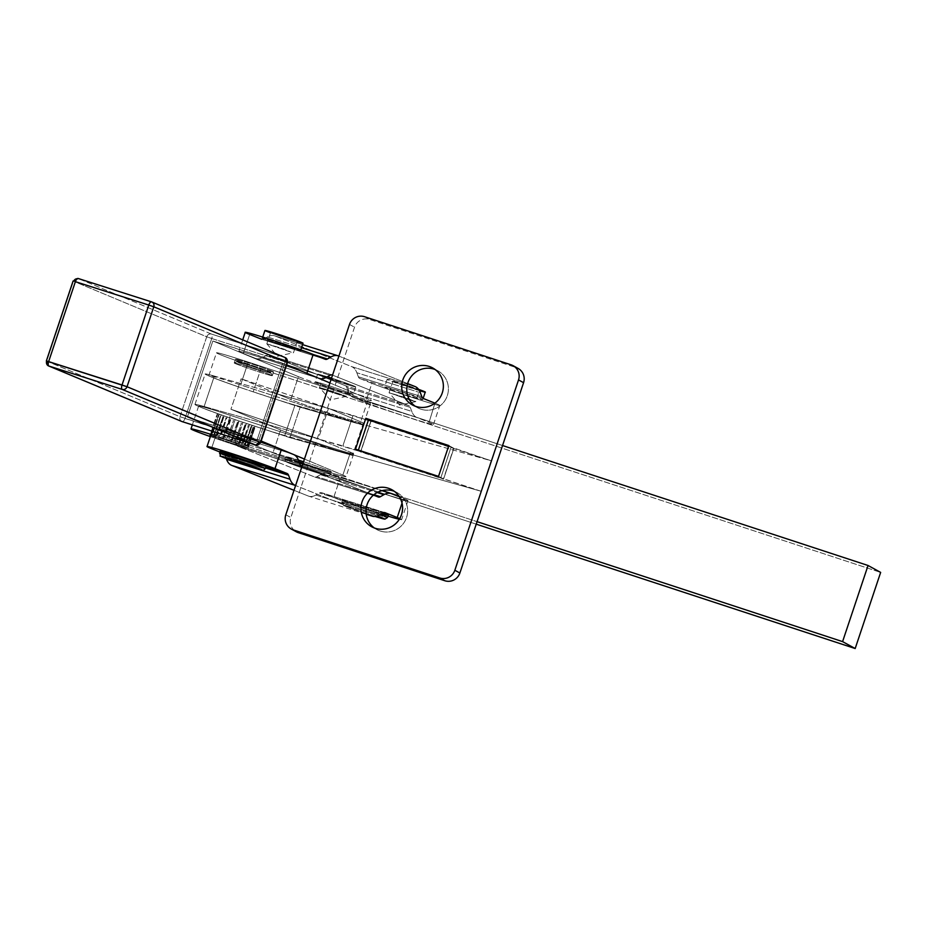 <?xml version="1.0" encoding="UTF-8"?>
<svg xmlns="http://www.w3.org/2000/svg" width="927" height="927" viewBox="0 0 927 927"><rect width="100%" height="100%" fill="white"/><g stroke="black" fill="none" stroke-linecap="round" stroke-linejoin="round"><path stroke-width="0.7" stroke-dasharray="4.63 3.48" d="M73.094 281.02L73.407 281.182A4.021 3.662 112.6 0 1 78.181 278.494A4.021 3.662 -67.4 0 0 73.407 281.182L46.663 361.124A4.021 3.662 -67.4 0 0 48.61 365.945M287.416 362.55L285.122 361.901A4.021 1.634 107.7 0 0 284.879 357.463A4.021 1.634 -72.3 0 1 285.122 361.901L287.416 362.55M255.725 445.064A4.021 1.634 107.7 0 0 258.378 441.843L285.122 361.901L211.738 338.517A4.021 1.634 107.7 0 0 211.495 334.079L78.181 278.494L211.495 334.079A4.021 1.634 -72.3 0 1 211.738 338.517L206.721 336.779A4.021 3.662 112.6 0 1 211.495 334.079A4.021 3.662 -67.4 0 0 206.721 336.779L211.738 338.517L184.994 418.459A4.021 1.634 -72.3 0 1 182.26 421.658M46.35 360.962L179.977 416.71L258.378 441.843A4.021 1.634 -72.3 0 1 255.643 445.041M181.924 421.53A4.021 3.662 112.6 0 1 179.977 416.71A4.021 3.662 -67.4 0 0 181.669 421.414M182.306 421.669A4.021 1.634 107.7 0 0 184.994 418.459L179.977 416.71L206.721 336.779L73.407 281.182L206.721 336.779L179.977 416.71L46.663 361.124L73.407 281.182M285.157 357.567A4.021 3.662 -67.4 0 0 284.879 357.463L211.495 334.079L284.879 357.463L151.449 301.843M258.378 441.843L184.994 418.459L211.738 338.517L285.122 361.901L258.378 441.843M187.37 417.115L257.266 439.386L282.735 363.257L212.851 340.985L187.37 417.115L272.967 452.805A40.162 1.298 -161.5 0 0 323.06 470.256A40.162 1.298 -161.5 0 0 342.863 475.076L350.499 452.237L318.309 438.807L328.494 408.355L360.696 421.785L368.332 398.946A40.162 1.298 18.5 0 1 348.54 394.126A40.162 1.298 18.5 0 1 298.436 376.675L212.851 340.985L286.64 364.879L282.735 363.257L257.266 439.386L261.159 441.009L187.37 417.115L212.851 340.985L298.436 376.675L290.8 399.514A40.162 1.298 -161.5 0 0 340.893 416.965A40.162 1.298 -161.5 0 0 360.696 421.785L329.317 408.703L370.985 421.322L368.459 419.943L370.985 421.322L360.603 451.716L319.131 439.155L350.499 452.237A40.162 1.298 18.5 0 1 330.707 447.417A40.162 1.298 18.5 0 1 280.614 429.966L267.509 424.496L204.137 406.513A52.213 1.68 -161.5 0 0 200.638 407.196A52.213 1.68 -161.5 0 0 236.953 420.267A40.162 1.298 18.5 0 1 200.638 407.196A40.162 1.298 -161.5 0 0 236.953 420.267A40.162 1.298 -161.5 0 0 243.013 422.272L266.049 429.838A52.213 1.68 -161.5 0 0 284.774 435.528L352.503 455.435L289.966 437.683L266.049 429.838L289.966 437.683L352.503 455.435L362.7 424.983L294.96 405.076A52.213 1.68 18.5 0 1 276.246 399.386L300.163 407.231L362.7 424.983L300.163 407.231L289.966 437.683L300.163 407.231L253.21 391.82L260.846 368.981L880.65 572.399L260.846 368.981L253.21 391.82A40.162 1.298 18.5 0 1 247.138 389.815A52.213 1.68 18.5 0 1 210.823 376.744A40.162 1.298 -161.5 0 0 247.138 389.815A40.162 1.298 18.5 0 1 210.823 376.744A40.162 1.298 18.5 0 1 208.818 375.62A40.162 1.298 18.5 0 1 240.614 384.914L248.251 362.075A40.162 1.298 -161.5 0 0 216.466 352.781A40.162 1.298 -161.5 0 0 260.846 368.981A40.162 1.298 18.5 0 1 216.988 353.199A40.162 1.298 18.5 0 1 248.251 362.075L240.614 384.914L362.7 424.983L352.503 455.435L230.417 415.366A40.162 1.298 -161.5 0 0 198.633 406.084A40.162 1.298 -161.5 0 0 200.638 407.196A40.162 1.298 18.5 0 1 230.417 415.366L222.781 438.204L230.417 415.366L337.046 450.36L480.997 491.229L358.274 450.395L360.788 451.773L370.985 421.322L360.788 451.773L358.378 450.082L440.916 477.521L451.101 447.069L491.183 460.777L347.231 419.908L240.614 384.914A40.162 1.298 -161.5 0 0 210.823 376.744A52.213 1.68 18.5 0 1 214.334 376.061L277.694 394.045L290.8 399.514L277.694 394.045L329.317 408.703L241.113 378.795L277.694 394.045L241.113 378.795L328.494 408.355L318.309 438.807L319.131 439.155L267.509 424.496L230.927 409.247L318.309 438.807L230.927 409.247L241.113 378.795L230.927 409.247L280.614 429.966L272.967 452.805L187.37 417.115M78.181 278.494L151.565 301.878L284.879 357.463M317.706 377.834L306.825 373.477A38.158 1.228 -161.5 0 0 257.729 356.559A38.158 1.228 -161.5 0 0 243.303 353.488L255.388 358.332L318.714 378.251L255.388 358.332A28.111 13.72 107.5 0 0 255.864 358.494A28.111 13.72 107.5 0 0 262.967 357.312L326.489 377.301L262.967 357.312L266.489 355.296A8.03 3.917 -72.5 0 1 268.517 354.948A8.03 3.917 -72.5 0 1 268.645 355.006L345.273 385.644L408.795 405.632L332.538 375.134L408.795 405.632A8.03 3.917 -72.5 0 1 410.279 407.382L411.785 411.414A28.111 13.72 107.5 0 0 416.976 417.532L429.05 422.376A38.158 1.228 18.5 0 1 433.477 424.485A38.158 1.228 18.5 0 1 406.049 416.559A38.158 1.228 18.5 0 1 365.528 402.388L371.901 383.349L359.815 378.517L423.338 398.506L359.815 378.517A8.03 3.917 -72.5 0 1 358.332 376.768L421.855 396.756L358.332 376.768A8.03 3.917 107.5 0 0 359.815 378.517L371.901 383.349A38.158 1.228 -161.5 0 0 412.411 397.532A38.158 1.228 -161.5 0 0 439.838 405.447A38.158 1.228 -161.5 0 0 435.423 403.338A38.158 1.228 18.5 0 1 420.997 400.279A38.158 1.228 18.5 0 1 371.901 383.349L365.528 402.388L353.442 397.556L416.976 417.532A28.111 13.72 -72.5 0 1 411.785 411.414L348.251 391.426A28.111 13.72 107.5 0 0 353.442 397.556A28.111 13.72 -72.5 0 1 348.251 391.426L346.756 387.393L410.279 407.382A8.03 3.917 107.5 0 0 408.795 405.632L345.273 385.644A8.03 3.917 -72.5 0 1 346.756 387.393A8.03 3.917 107.5 0 0 345.273 385.644L268.645 355.006L331.901 374.902L268.645 355.006A8.03 3.917 107.5 0 0 266.489 355.296L330.012 375.284L266.489 355.296L262.967 357.312A28.111 13.72 -72.5 0 1 255.388 358.332L243.303 353.488A38.158 1.228 18.5 0 1 238.876 351.379A38.158 1.228 18.5 0 1 266.304 359.305A38.158 1.228 18.5 0 1 306.825 373.477L317.706 377.834M329.919 382.932L368.332 398.946L329.919 382.932M341.715 391.287A20.081 0.649 -161.5 0 0 345.493 391.368A20.081 0.649 -161.5 0 0 315.226 381.727A20.081 0.649 -161.5 0 0 341.715 391.287A20.081 0.649 18.5 0 1 315.365 381.959A20.081 0.649 18.5 0 1 315.099 381.75A20.081 0.649 18.5 0 1 334.346 387.509A20.081 0.649 18.5 0 1 353.187 394.496A20.081 0.649 18.5 0 1 341.715 391.287M292.237 453.963L229.908 434.462L217.822 429.63A38.158 1.228 18.5 0 1 221.75 429.491A38.158 1.228 18.5 0 1 260.788 442.133A38.158 1.228 -161.5 0 0 213.407 427.509A38.158 1.228 -161.5 0 0 217.822 429.63L211.46 448.656L217.822 429.63L229.908 434.462A28.111 13.72 -72.5 0 1 235.099 440.58L236.594 444.612A8.03 3.917 107.5 0 0 238.077 446.362L314.705 477.011A8.03 3.917 107.5 0 0 316.872 476.721L320.394 474.694A28.111 13.72 -72.5 0 1 327.973 473.685L340.058 478.517A38.158 1.228 -161.5 0 0 380.568 492.689A38.158 1.228 -161.5 0 0 407.996 500.615A38.158 1.228 -161.5 0 0 403.581 498.506L402.04 503.094L403.581 498.506L399.421 496.837L403.581 498.506A38.158 1.228 18.5 0 1 389.155 495.435A38.158 1.228 18.5 0 1 340.058 478.517L333.685 497.544A38.158 1.228 -161.5 0 0 387.996 516.096A38.158 1.228 18.5 0 1 333.685 497.544L340.058 478.517L327.973 473.685A28.111 13.72 107.5 0 0 327.498 473.512A28.111 13.72 107.5 0 0 320.394 474.694L377.15 492.55L320.394 474.694L316.872 476.721A8.03 3.917 -72.5 0 1 314.844 477.057A8.03 3.917 -72.5 0 1 314.705 477.011L378.228 496.999L314.705 477.011L238.077 446.362A8.03 3.917 -72.5 0 1 236.594 444.612L300.128 464.601L236.594 444.612L235.099 440.58A28.111 13.72 107.5 0 0 229.908 434.462L292.237 453.963M304.45 459.062L342.863 475.076L304.45 459.062M299.085 461.797A24.102 0.776 18.5 0 1 286.13 456.86A24.102 0.776 18.5 0 1 298.448 460.105A24.102 0.776 -161.5 0 0 285.817 456.605A24.102 0.776 -161.5 0 0 286.13 456.86A24.102 0.776 -161.5 0 0 310.441 465.667A24.102 0.776 -161.5 0 0 331.518 471.901A24.102 0.776 -161.5 0 0 303.558 461.75A24.102 0.776 18.5 0 1 331.518 471.901A24.102 0.776 18.5 0 1 303.071 463.176M317.915 374.346A20.081 0.649 -161.5 0 0 338.17 381.681A20.081 0.649 -161.5 0 0 355.736 386.883A20.081 0.649 -161.5 0 0 331.53 378.123A20.081 0.649 18.5 0 1 355.192 386.536A20.081 0.649 18.5 0 1 340.522 382.457A20.081 0.649 18.5 0 1 317.915 374.346A20.081 0.649 18.5 0 1 327.358 376.802A20.081 0.649 -161.5 0 0 317.648 374.137A20.081 0.649 -161.5 0 0 317.915 374.346M286.86 462.167A21.692 0.695 18.5 0 1 301.217 466.142A21.692 0.695 -161.5 0 0 286.86 462.167A21.692 0.695 -161.5 0 0 311.124 470.881A21.692 0.695 -161.5 0 0 327.196 475.366A21.692 0.695 -161.5 0 0 301.993 466.385A21.692 0.695 18.5 0 1 327.196 475.366A21.692 0.695 18.5 0 1 311.124 470.881A21.692 0.695 18.5 0 1 286.86 462.167M285.365 459.143A24.102 0.776 -161.5 0 0 309.676 467.95A24.102 0.776 -161.5 0 0 330.754 474.184A24.102 0.776 -161.5 0 0 302.793 464.033A24.102 0.776 18.5 0 1 330.754 474.184A24.102 0.776 18.5 0 1 309.676 467.95A24.102 0.776 18.5 0 1 285.365 459.143A24.102 0.776 18.5 0 1 285.053 458.888A24.102 0.776 -161.5 0 0 285.365 459.143M299.525 462.979A24.102 0.776 -161.5 0 0 285.053 458.888A24.102 0.776 18.5 0 1 299.525 462.979M419.398 390.638A20.081 0.649 18.5 0 1 390.499 380.87A20.081 0.649 18.5 0 1 393.477 380.962A20.081 0.649 18.5 0 1 418.575 389.34A20.081 0.649 -161.5 0 0 398.332 382.48A20.081 0.649 -161.5 0 0 387.162 379.363A20.081 0.649 -161.5 0 0 390.499 380.87A20.081 0.649 -161.5 0 0 411.739 388.239A20.081 0.649 -161.5 0 0 425.25 392.098M387.95 388.483A20.081 0.649 18.5 0 1 384.624 386.976A20.081 0.649 18.5 0 1 403.871 392.735A20.081 0.649 18.5 0 1 422.7 399.711A20.081 0.649 18.5 0 1 412.782 396.988A20.081 0.649 18.5 0 1 387.95 388.483M409.919 400.058L389.073 392.724L408.981 398.934L415.69 401.623L409.919 400.058L415.713 401.611L402.538 396.721L389.062 392.689L409.919 400.058M413.743 388.645L392.874 381.275L406.35 385.296L419.537 390.186L413.743 388.645L417.208 389.131L398.68 382.816L395.215 382.33L413.743 388.645M346.953 506.849A21.692 0.695 18.5 0 1 350.174 506.965A21.692 0.695 18.5 0 1 377.266 516.003A21.692 0.695 -161.5 0 0 350.174 506.965A21.692 0.695 -161.5 0 0 346.953 506.849A21.692 0.695 -161.5 0 0 375.145 516.478A21.692 0.695 18.5 0 1 346.953 506.849M345.829 503.987A24.102 0.776 -161.5 0 0 371.321 512.828A24.102 0.776 -161.5 0 0 387.544 517.475A24.102 0.776 18.5 0 1 371.321 512.828A24.102 0.776 18.5 0 1 345.829 503.987A24.102 0.776 18.5 0 1 341.831 502.179A24.102 0.776 -161.5 0 0 345.829 503.987M380.383 514.473A24.102 0.776 -161.5 0 0 355.759 506.084A24.102 0.776 -161.5 0 0 341.831 502.179A24.102 0.776 18.5 0 1 355.759 506.084A24.102 0.776 18.5 0 1 380.383 514.473M381.889 513.604A24.102 0.776 18.5 0 1 346.594 501.704A24.102 0.776 18.5 0 1 351.727 502.295A24.102 0.776 18.5 0 1 383.094 512.921A24.102 0.776 -161.5 0 0 357.857 504.23A24.102 0.776 -161.5 0 0 342.596 499.896A24.102 0.776 -161.5 0 0 346.594 501.704A24.102 0.776 -161.5 0 0 372.086 510.545A24.102 0.776 -161.5 0 0 388.309 515.192M264.937 330.464A20.081 0.649 -161.5 0 0 273.546 333.929A20.081 0.649 -161.5 0 0 292.944 340.441A20.081 0.649 -161.5 0 0 303.025 343.21M270.997 341.542A20.081 0.649 18.5 0 1 262.387 338.077A20.081 0.649 18.5 0 1 281.634 343.836A20.081 0.649 18.5 0 1 300.475 350.823A20.081 0.649 18.5 0 1 290.557 348.1A20.081 0.649 18.5 0 1 270.997 341.542M291.31 352.248L266.837 343.836L284.38 349.212L291.31 352.248L280.302 347.834L266.825 343.801L291.31 352.248M295.134 340.835L270.649 332.376L284.125 336.408L295.134 340.835L291.275 338.876L272.828 332.851L295.134 340.835M229.942 457.44A24.102 0.776 -161.5 0 0 253.21 465.25A24.102 0.776 -161.5 0 0 265.307 468.587A24.102 0.776 18.5 0 1 253.21 465.25A24.102 0.776 18.5 0 1 229.942 457.44A24.102 0.776 18.5 0 1 219.606 453.291A24.102 0.776 -161.5 0 0 229.942 457.44M220.371 451.009A24.102 0.776 -161.5 0 0 230.707 455.157A24.102 0.776 -161.5 0 0 253.975 462.967A24.102 0.776 -161.5 0 0 266.072 466.293M297.161 341.739A20.081 0.649 18.5 0 1 273.546 333.929A20.081 0.649 18.5 0 1 270.499 332.816M231.912 443.21A18.076 0.579 18.5 0 1 211.947 435.945A18.076 0.579 18.5 0 1 227.775 440.615A18.076 0.579 18.5 0 1 246.2 447.417A18.076 0.579 18.5 0 1 231.912 443.21A18.076 0.579 -161.5 0 0 242.295 445.69A18.076 0.579 -161.5 0 0 213.025 436.084A18.076 0.579 -161.5 0 0 231.912 443.21M248.227 446.397L254.728 426.988L248.737 446.154A20.081 0.649 18.5 0 1 248.216 446.107L254.589 427.069A20.081 0.649 18.5 0 1 254.473 427.046L248.112 446.084L254.473 427.046A20.081 0.649 -161.5 0 0 254.589 427.069L248.112 446.084A20.081 0.649 18.5 0 1 246.883 445.794L253.245 426.756A20.081 0.649 18.5 0 1 253.048 426.71A20.081 0.649 -161.5 0 0 253.245 426.756L246.686 445.736A20.081 0.649 18.5 0 1 244.786 445.215L251.159 426.177A20.081 0.649 18.5 0 1 250.881 426.107A20.081 0.649 -161.5 0 0 251.159 426.177L244.519 445.134A20.081 0.649 18.5 0 1 242.04 444.404L248.413 425.366A20.081 0.649 18.5 0 1 248.065 425.261A20.081 0.649 -161.5 0 0 248.413 425.366L241.704 444.3A20.081 0.649 18.5 0 1 238.749 443.384L245.122 424.346A20.081 0.649 18.5 0 1 244.728 424.218L244.728 424.218A20.081 0.649 -161.5 0 0 245.122 424.346L238.355 443.257A20.081 0.649 18.5 0 1 235.076 442.202L241.437 423.175A20.081 0.649 18.5 0 1 241.008 423.036A20.081 0.649 -161.5 0 0 241.437 423.175L234.647 442.063A20.081 0.649 18.5 0 1 231.159 440.916L237.521 421.889A20.081 0.649 18.5 0 1 237.08 421.739A20.081 0.649 -161.5 0 0 237.521 421.889L230.707 440.777A20.081 0.649 18.5 0 1 227.173 439.583L233.546 420.557A20.081 0.649 18.5 0 1 233.106 420.406A20.081 0.649 -161.5 0 0 233.546 420.557L226.733 439.433A20.081 0.649 18.5 0 1 223.303 438.262L229.676 419.224A20.081 0.649 18.5 0 1 229.259 419.085A20.081 0.649 -161.5 0 0 229.676 419.224L222.886 438.112A20.081 0.649 18.5 0 1 219.722 436.999L226.061 417.938A20.081 0.649 18.5 0 1 225.713 417.834A20.081 0.649 -161.5 0 0 226.084 417.961L219.34 436.86A20.081 0.649 18.5 0 1 216.57 435.864L222.932 416.826A20.081 0.649 18.5 0 1 222.619 416.71A20.081 0.649 -161.5 0 0 222.932 416.826L216.246 435.736A20.081 0.649 18.5 0 1 213.986 434.89L220.359 415.852A20.081 0.649 18.5 0 1 220.116 415.76A20.081 0.649 -161.5 0 0 220.359 415.852L213.743 434.798A20.081 0.649 18.5 0 1 212.098 434.126L218.471 415.099A20.081 0.649 18.5 0 1 218.309 415.029A20.081 0.649 -161.5 0 0 218.471 415.099L211.935 434.056A20.081 0.649 18.5 0 1 210.985 433.616L217.347 414.589A20.081 0.649 18.5 0 1 217.277 414.543A20.081 0.649 -161.5 0 0 217.347 414.589L210.904 433.581A20.081 0.649 18.5 0 1 210.672 433.384L217.045 414.346A20.081 0.649 18.5 0 1 217.069 414.334A20.081 0.649 -161.5 0 0 217.045 414.346L210.696 433.361A20.081 0.649 18.5 0 1 211.205 433.407L217.578 414.381A20.081 0.649 18.5 0 1 217.683 414.404A20.081 0.649 -161.5 0 0 217.578 414.381L211.321 433.43A20.081 0.649 18.5 0 1 212.55 433.72L218.923 414.693A20.081 0.649 18.5 0 1 219.12 414.74L212.746 433.778L219.12 414.74A20.081 0.649 -161.5 0 0 218.923 414.693L212.746 433.778A20.081 0.649 18.5 0 1 214.635 434.299L221.008 415.273A20.081 0.649 18.5 0 1 221.286 415.354A20.081 0.649 -161.5 0 0 221.008 415.273L214.913 434.381A20.081 0.649 18.5 0 1 217.393 435.122L223.755 416.084A20.081 0.649 18.5 0 1 224.102 416.188L217.729 435.226L224.102 416.188A20.081 0.649 -161.5 0 0 223.755 416.084L217.729 435.226A20.081 0.649 18.5 0 1 220.672 436.13L227.045 417.104A20.081 0.649 18.5 0 1 227.439 417.231A20.081 0.649 -161.5 0 0 227.045 417.104L221.066 436.258A20.081 0.649 18.5 0 1 224.357 437.312L230.73 418.274A20.081 0.649 18.5 0 1 231.159 418.413L224.786 437.451L231.159 418.413A20.081 0.649 -161.5 0 0 230.73 418.274L224.786 437.451A20.081 0.649 18.5 0 1 228.274 438.598A20.081 0.649 -161.5 0 0 224.786 437.451L224.357 437.312A20.081 0.649 -161.5 0 0 221.066 436.258L220.672 436.13A20.081 0.649 -161.5 0 0 217.729 435.226L217.393 435.122A20.081 0.649 -161.5 0 0 214.913 434.381L214.635 434.299A20.081 0.649 -161.5 0 0 212.746 433.778L212.55 433.72A20.081 0.649 -161.5 0 0 211.321 433.43L211.205 433.407A20.081 0.649 -161.5 0 0 210.696 433.361L210.684 433.373A20.081 0.649 -161.5 0 0 210.672 433.407A20.081 0.649 -161.5 0 0 210.904 433.581L210.985 433.616A20.081 0.649 -161.5 0 0 211.935 434.056L212.098 434.126A20.081 0.649 -161.5 0 0 213.743 434.798L213.986 434.89A20.081 0.649 -161.5 0 0 216.246 435.736L216.57 435.864A20.081 0.649 -161.5 0 0 219.34 436.86L219.722 436.999A20.081 0.649 -161.5 0 0 222.886 438.112L223.303 438.262A20.081 0.649 -161.5 0 0 226.733 439.433L227.173 439.583A20.081 0.649 -161.5 0 0 230.707 440.777L231.159 440.916A20.081 0.649 -161.5 0 0 234.647 442.063L235.076 442.202A20.081 0.649 -161.5 0 0 238.355 443.257L238.749 443.384A20.081 0.649 -161.5 0 0 241.704 444.3L242.04 444.404A20.081 0.649 -161.5 0 0 244.519 445.134L244.786 445.215A20.081 0.649 -161.5 0 0 246.686 445.736L246.883 445.794A20.081 0.649 -161.5 0 0 248.112 446.084L248.216 446.107A20.081 0.649 -161.5 0 0 248.737 446.154L248.749 446.142A20.081 0.649 -161.5 0 0 248.529 445.933L248.448 445.899A20.081 0.649 -161.5 0 0 247.497 445.458L247.324 445.389A20.081 0.649 -161.5 0 0 245.69 444.728L245.435 444.624A20.081 0.649 -161.5 0 0 243.175 443.778L242.862 443.662A20.081 0.649 -161.5 0 0 240.081 442.654L239.711 442.515A20.081 0.649 -161.5 0 0 236.536 441.403L236.118 441.252A20.081 0.649 -161.5 0 0 232.689 440.082L232.248 439.931A20.081 0.649 -161.5 0 0 228.714 438.738L235.087 419.711A20.081 0.649 -161.5 0 0 234.647 419.56A20.081 0.649 18.5 0 1 235.087 419.711L228.714 438.738A20.081 0.649 18.5 0 1 232.248 439.931L239.062 421.043A20.081 0.649 -161.5 0 0 238.621 420.893L232.341 440.395L238.621 420.893A20.081 0.649 18.5 0 1 239.062 421.043L232.689 440.082A20.081 0.649 18.5 0 1 236.118 441.252L242.909 422.364A20.081 0.649 -161.5 0 0 242.492 422.225A20.081 0.649 18.5 0 1 242.909 422.364L236.536 441.403A20.081 0.649 18.5 0 1 239.711 442.515L246.455 423.616A20.081 0.649 -161.5 0 0 246.084 423.488L239.606 442.921L246.084 423.488A20.081 0.649 18.5 0 1 246.455 423.616L240.081 442.654A20.081 0.649 18.5 0 1 242.862 443.662L249.548 424.74A20.081 0.649 -161.5 0 0 249.236 424.624A20.081 0.649 18.5 0 1 249.548 424.74L243.175 443.778A20.081 0.649 18.5 0 1 245.435 444.624L252.051 425.69A20.081 0.649 -161.5 0 0 251.808 425.597L245.145 444.972L251.808 425.597A20.081 0.649 18.5 0 1 252.051 425.69L245.69 444.728A20.081 0.649 18.5 0 1 247.324 445.389L253.859 426.42A20.081 0.649 -161.5 0 0 253.697 426.35A20.081 0.649 18.5 0 1 253.859 426.42L247.497 445.458A20.081 0.649 18.5 0 1 248.448 445.899L254.89 426.907A20.081 0.649 -161.5 0 0 254.821 426.86L247.996 446.177L254.821 426.86A20.081 0.649 18.5 0 1 254.89 426.907L248.529 445.933A20.081 0.649 18.5 0 1 248.76 446.13A20.081 0.649 18.5 0 1 248.749 446.142L255.122 427.104L248.749 446.142M250.128 367.613A20.081 0.649 18.5 0 1 272.318 375.69A20.081 0.649 18.5 0 1 253.071 369.954A20.081 0.649 18.5 0 1 234.253 362.944A20.081 0.649 18.5 0 1 250.128 367.613A20.081 0.649 -161.5 0 0 234.23 362.967A20.081 0.649 -161.5 0 0 253.071 369.954A20.081 0.649 -161.5 0 0 272.318 375.713A20.081 0.649 -161.5 0 0 250.128 367.613M251.078 365.875A18.076 0.579 -161.5 0 0 236.791 361.681A18.076 0.579 -161.5 0 0 253.731 367.984A18.076 0.579 -161.5 0 0 271.055 373.152A18.076 0.579 -161.5 0 0 251.078 365.875A18.076 0.579 18.5 0 1 269.966 373.013A18.076 0.579 18.5 0 1 240.696 363.407A18.076 0.579 18.5 0 1 251.078 365.875M210.672 435.69A20.081 0.649 -161.5 0 0 231.437 443.129A20.081 0.649 -161.5 0 0 248.123 448.031A20.081 0.649 -161.5 0 0 235.319 443.106A20.081 0.649 -161.5 0 0 213.998 436.2A20.081 0.649 -161.5 0 0 210.777 435.354L210.672 435.69M210.672 433.384A20.081 0.649 18.5 0 1 210.684 433.373L210.035 435.284M434.948 403.152L429.05 422.376L434.948 403.152M412.782 396.988A20.081 0.649 -161.5 0 0 413.581 396.072A20.081 0.649 -161.5 0 0 384.624 386.965A20.081 0.649 -161.5 0 0 412.782 396.988M245.249 332.353A38.158 1.228 -161.5 0 0 249.664 334.462L243.303 353.488L249.664 334.462M407.602 383.581L338.9 356.095L407.602 383.581M420.36 392.724L356.837 372.735A28.111 13.72 107.5 0 0 351.646 366.617L415.169 386.605L351.646 366.617L275.018 335.968A28.111 13.72 107.5 0 0 274.543 335.794A28.111 13.72 107.5 0 0 267.44 336.988L301.518 347.706L267.44 336.988L263.917 339.004A8.03 3.917 -72.5 0 1 261.889 339.34A8.03 3.917 -72.5 0 1 261.75 339.294L325.273 359.282L261.75 339.294A8.03 3.917 107.5 0 0 263.917 339.004L313.894 354.728L263.917 339.004L267.44 336.988A28.111 13.72 -72.5 0 1 275.018 335.968L338.54 355.956L275.018 335.968L351.646 366.617A28.111 13.72 -72.5 0 1 356.837 372.735L358.332 376.768L356.837 372.735L420.36 392.724M290.557 348.1A20.081 0.649 -161.5 0 0 291.345 347.185A20.081 0.649 -161.5 0 0 262.387 338.077A20.081 0.649 -161.5 0 0 290.557 348.1M410.279 407.382L346.756 387.393L348.251 391.426L411.785 411.414L410.279 407.382M399.34 519.317A38.158 1.228 -161.5 0 0 399.769 518.599A38.158 1.228 18.5 0 1 401.634 519.653A38.158 1.228 18.5 0 1 399.34 519.317M384.856 512.619L321.599 492.712L333.685 497.544L321.599 492.712A8.03 3.917 107.5 0 0 319.433 493.002L315.922 495.03A28.111 13.72 -72.5 0 1 308.332 496.038L293.998 490.302L308.332 496.038A28.111 13.72 107.5 0 0 308.818 496.212A28.111 13.72 107.5 0 0 315.922 495.03L379.444 515.006L315.922 495.03L319.433 493.002A8.03 3.917 -72.5 0 1 321.472 492.666A8.03 3.917 -72.5 0 1 321.599 492.712L384.856 512.619M226.258 458.552L225.029 455.238A8.03 3.917 107.5 0 0 223.546 453.488L220.012 452.075L223.546 453.488A8.03 3.917 -72.5 0 1 225.029 455.238L265.504 467.984L225.029 455.238L226.258 458.552M366.211 514.253L308.818 496.212M373.963 494.682L316.872 476.721L373.963 494.682M265.898 466.814L223.546 453.488L265.898 466.814M298.621 460.568L235.099 440.58L298.621 460.568M255.365 468.344L247.312 465.806L255.365 468.344M301.611 466.351L238.077 446.362L301.611 466.351M301.97 466.49L373.465 495.088L301.97 466.49M366.142 513.743L295.597 485.528L366.142 513.743M382.967 512.99L319.433 493.002L382.967 512.99M391.495 493.674L327.973 473.685L391.495 493.674M476.235 524.161L235.377 445.111L243.013 422.272L235.377 445.111A40.162 1.298 18.5 0 1 210.371 436.594A40.162 1.298 -161.5 0 0 235.377 445.111L476.235 524.161M211.089 434.439A40.162 1.298 18.5 0 1 222.781 438.204L382.33 490.568L222.781 438.204A40.162 1.298 -161.5 0 0 211.089 434.439M398.865 496.003L477.069 521.658L398.865 496.003M502.538 445.528L248.251 362.075L502.538 445.528M365.528 402.388A38.158 1.228 -161.5 0 0 414.624 419.305A38.158 1.228 -161.5 0 0 429.05 422.376L416.976 417.532L353.442 397.556L365.528 402.388M273.338 371.692A20.081 0.649 -161.5 0 0 242.434 360.951A20.081 0.649 -161.5 0 0 247.891 363.94A20.081 0.649 -161.5 0 0 273.338 371.692A20.081 0.649 18.5 0 1 273.592 371.901A20.081 0.649 18.5 0 1 254.346 366.142A20.081 0.649 18.5 0 1 235.504 359.155A20.081 0.649 18.5 0 1 251.402 363.801A20.081 0.649 18.5 0 1 273.338 371.692M253.21 391.82L276.246 399.386A52.213 1.68 18.5 0 1 247.138 389.815A40.162 1.298 -161.5 0 0 253.21 391.82M448.61 446.246L451.101 447.069L448.61 446.246M266.049 429.838L243.013 422.272A40.162 1.298 18.5 0 1 236.953 420.267A52.213 1.68 -161.5 0 0 266.049 429.838A52.213 1.68 18.5 0 1 236.953 420.267A52.213 1.68 18.5 0 1 200.638 407.196A52.213 1.68 18.5 0 1 194.948 404.45A52.213 1.68 18.5 0 1 204.137 406.513L214.334 376.061A52.213 1.68 -161.5 0 0 205.134 373.998A52.213 1.68 -161.5 0 0 210.823 376.744A52.213 1.68 -161.5 0 0 247.138 389.815A52.213 1.68 -161.5 0 0 276.246 399.386A52.213 1.68 -161.5 0 0 294.96 405.076L491.183 460.777L480.997 491.229L284.774 435.528L294.96 405.076L284.774 435.528A52.213 1.68 18.5 0 1 266.049 429.838M280.614 429.966A40.162 1.298 -161.5 0 0 323.094 444.96A40.162 1.298 -161.5 0 0 353.639 453.848A40.162 1.298 -161.5 0 0 350.499 452.237L342.863 475.076A40.162 1.298 18.5 0 1 346.003 476.687A40.162 1.298 18.5 0 1 315.447 467.799A40.162 1.298 18.5 0 1 272.967 452.805L280.614 429.966M360.696 421.785A40.162 1.298 18.5 0 1 363.836 423.396A40.162 1.298 18.5 0 1 333.28 414.508A40.162 1.298 18.5 0 1 290.8 399.514L298.436 376.675A40.162 1.298 -161.5 0 0 340.916 391.669A40.162 1.298 -161.5 0 0 371.472 400.557A40.162 1.298 -161.5 0 0 368.332 398.946L360.696 421.785M214.334 376.061L204.137 406.513L342.874 445.899L353.06 415.447L214.334 376.061M440.916 477.521L443.43 478.9L453.616 448.448L451.101 447.069L440.916 477.521M443.616 478.958L453.813 448.506L443.558 479.155L438.517 476.385L443.558 479.155L360.545 451.901L355.505 449.143L360.545 451.901L370.858 421.067L453.871 448.32L448.83 445.551L453.871 448.32L443.616 478.958L480.997 491.229L491.183 460.777L353.06 415.447L342.874 445.899L443.616 478.958M518.089 368.425A12.051 11.854 -61.3 0 0 516.119 367.567L511.078 364.809L516.119 367.567L369.618 319.491A12.051 11.854 -61.3 0 0 354.531 327.208L290.846 517.533A12.051 11.854 -61.3 0 0 296.327 531.797M285.806 514.775L290.846 517.533L285.806 514.775M349.491 324.45L354.531 327.208L349.491 324.45M364.578 316.721L369.618 319.491L364.578 316.721M380.14 530.997A21.089 20.742 118.7 0 1 374.265 527.95A21.089 20.742 -61.3 0 0 406.397 517.915A21.089 20.742 -61.3 0 0 394.346 491.322A21.089 20.742 118.7 0 1 405.864 519.271A21.089 20.742 118.7 0 1 380.14 530.997M420.893 409.189A21.089 20.742 118.7 0 1 415.029 406.13A21.089 20.742 -61.3 0 0 447.162 396.096A21.089 20.742 -61.3 0 0 435.111 369.514A21.089 20.742 118.7 0 1 446.617 397.463A21.089 20.742 118.7 0 1 420.893 409.189M294.543 530.592A12.051 11.854 118.7 0 1 290.846 517.533L354.531 327.208A12.051 11.854 118.7 0 1 369.618 319.491L516.119 367.567M338.9 381.715L334.485 379.305L338.9 381.715L323.361 376.049L336.837 380.082L350.024 384.972L338.9 381.715M335.076 393.141L346.2 396.385L333.013 391.495L319.537 387.474L335.076 393.141L319.548 387.498L341.808 394.566L346.177 396.408L335.076 393.141M355.736 386.883L353.187 394.496M317.648 374.137L315.099 381.75M285.817 456.605L285.053 458.888C285.238 461.171 285.701 462.214 286.466 461.994C290.221 464.172 324.717 475.516 326.976 475.667C327.903 476.559 329.166 476.061 330.754 474.184L331.518 471.901M423.141 398.413L422.7 399.711M387.162 379.363L384.624 386.976M392.874 381.275L389.062 392.689L399.711 405.157L415.69 401.623L419.537 390.186M342.596 499.896L341.831 502.179C343.28 506.513 339.919 503.349 346.849 506.814L375.134 516.478M300.8 349.838L300.475 350.823M262.723 337.092L262.387 338.077M266.837 343.836L277.474 356.269L293.453 352.735M270.649 332.376L266.825 343.801M297.312 341.298L293.488 352.723M211.947 435.945L210.672 433.407M248.239 446.397L246.2 447.417M272.318 375.69L271.055 373.152M234.253 362.944L236.791 361.681M248.123 448.031L248.76 446.13M433.477 424.485L439.838 405.447M242.723 339.873L238.876 351.379M261.889 339.34L325.412 359.328M319.386 378.483L255.864 358.494M274.543 335.794L302.55 344.612M332.04 374.937L268.517 354.948M407.996 500.615L401.634 519.653M212.179 431.194L213.407 427.509M314.844 477.057L378.367 497.046M384.995 512.654L321.472 492.666M327.498 473.512L381.982 490.65M208.818 375.62L216.466 352.781M198.633 406.084L192.341 424.867M353.639 453.848L346.003 476.687M363.836 423.396L371.472 400.557M234.23 362.967L235.504 359.155M272.318 375.713L273.592 371.901M194.948 404.45L205.134 373.998M376.686 529.502L371.657 526.745M396.965 492.527L391.924 489.769M417.451 407.695L412.411 404.925M437.718 370.719L432.689 367.949M323.361 376.049L319.537 387.474L330.197 399.931L346.177 396.408L350.024 384.972"/><path stroke-width="1.39" d="M151.565 301.878A4.021 1.634 107.7 0 0 151.507 301.854A4.021 1.634 107.7 0 0 148.772 305.053L153.789 306.791A4.021 3.662 -67.4 0 0 151.565 301.878A4.021 3.662 112.6 0 1 153.789 306.791L148.772 305.053L122.028 384.983A4.021 1.634 107.7 0 0 122.271 389.433A4.021 3.662 -67.4 0 0 127.034 386.733L46.35 360.962L48.644 361.6L75.388 281.669A4.021 1.634 -72.3 0 1 78.123 278.471A4.021 1.634 -72.3 0 1 78.181 278.494A4.021 1.634 107.7 0 0 78.123 278.471A4.021 1.634 107.7 0 0 75.388 281.669L148.772 305.053A4.021 1.634 -72.3 0 1 151.507 301.854A4.021 1.634 -72.3 0 1 151.565 301.878M73.407 281.182L78.123 278.471L151.831 301.97L285.157 357.567A4.021 3.662 112.6 0 1 287.103 362.387L260.36 442.33A4.021 3.662 112.6 0 1 255.585 445.018A4.021 1.634 107.7 0 0 255.643 445.041A4.021 1.634 107.7 0 0 255.725 445.064M284.879 357.463A4.021 3.662 112.6 0 1 285.157 357.567L287.416 362.55L260.672 442.48L127.034 386.733A4.021 3.662 112.6 0 1 122.271 389.433L255.585 445.018L182.202 421.634A4.021 3.662 112.6 0 1 181.924 421.53A4.021 3.662 -67.4 0 0 182.202 421.634A4.021 1.634 107.7 0 0 182.26 421.658A4.021 1.634 -72.3 0 1 182.202 421.634L48.888 366.038A4.021 1.634 -72.3 0 1 48.644 361.6A4.021 1.634 107.7 0 0 48.888 366.038A4.021 3.662 112.6 0 1 48.61 365.945A4.021 3.662 -67.4 0 0 48.888 366.038L122.271 389.433A4.021 1.634 -72.3 0 1 122.028 384.983L127.034 386.733L153.789 306.791L287.103 362.387A4.021 3.662 -67.4 0 0 285.157 357.567M258.378 441.843L260.325 442.422L258.378 441.843M255.643 445.041A4.021 1.634 -72.3 0 1 255.585 445.018A4.021 3.662 -67.4 0 0 260.36 442.33L255.643 445.041L182.26 421.658A4.021 1.634 107.7 0 0 182.306 421.669M181.669 421.414A4.021 3.662 -67.4 0 0 181.924 421.53L48.61 365.945A4.021 3.662 112.6 0 1 46.663 361.124L48.61 365.945M151.449 301.843L78.181 278.494M182.202 421.634L255.585 445.018L122.271 389.433L48.888 366.038L182.202 421.634M127.034 386.733L260.36 442.33L287.103 362.387L153.789 306.791L127.034 386.733M75.388 281.669L48.644 361.6L122.028 384.983L148.772 305.053L75.388 281.669M286.64 364.879L317.706 377.834L286.64 364.879M318.714 378.251L329.919 382.932L318.911 378.309A28.111 13.72 107.5 0 0 326.489 377.301L330.012 375.284A8.03 3.917 -72.5 0 1 332.179 374.983L332.179 374.983A8.03 3.917 107.5 0 0 332.04 374.937A8.03 3.917 107.5 0 0 330.012 375.284L326.489 377.301A28.111 13.72 -72.5 0 1 319.386 378.483A28.111 13.72 -72.5 0 1 318.911 378.309L318.714 378.251M261.159 441.009L292.237 453.963L261.159 441.009M293.998 454.705L304.45 459.062L293.998 454.705M260.788 442.133A38.158 1.228 18.5 0 1 281.356 449.607L293.43 454.45A28.111 13.72 -72.5 0 1 298.621 460.568L300.128 464.601A8.03 3.917 107.5 0 0 301.611 466.351L301.611 466.351A8.03 3.917 -72.5 0 1 300.128 464.601L298.621 460.568A28.111 13.72 107.5 0 0 293.43 454.45L281.356 449.607A38.158 1.228 -161.5 0 0 260.788 442.133M298.448 460.105A24.102 0.776 18.5 0 1 303.558 461.75A24.102 0.776 -161.5 0 0 298.448 460.105M303.071 463.176A24.102 0.776 18.5 0 1 299.085 461.797M331.53 378.123A20.081 0.649 -161.5 0 0 327.358 376.802A20.081 0.649 18.5 0 1 331.53 378.123M301.217 466.142A21.692 0.695 18.5 0 1 301.993 466.385A21.692 0.695 -161.5 0 0 301.217 466.142M302.793 464.033A24.102 0.776 -161.5 0 0 299.525 462.979A24.102 0.776 18.5 0 1 302.793 464.033M423.141 398.413L425.25 392.098A20.081 0.649 -161.5 0 0 418.575 389.34A20.081 0.649 18.5 0 1 419.398 390.638M377.266 516.003A21.692 0.695 18.5 0 1 375.145 516.478A21.692 0.695 -161.5 0 0 377.266 516.003M381.889 513.604A24.102 0.776 18.5 0 0 383.094 512.921A24.102 0.776 -161.5 0 1 388.309 515.192L387.544 517.475A24.102 0.776 -161.5 0 0 380.383 514.473A24.102 0.776 18.5 0 1 387.544 517.475L384.972 519.143L375.134 516.478M300.475 350.823L303.025 343.21A20.081 0.649 -161.5 0 0 284.183 336.223A20.081 0.649 -161.5 0 0 264.937 330.464L262.387 338.077M230.429 460.07A21.692 0.695 18.5 0 1 232.422 459.468A21.692 0.695 18.5 0 1 262.225 470.128A21.692 0.695 18.5 0 1 230.429 460.07A21.692 0.695 -161.5 0 0 262.225 470.128A21.692 0.695 -161.5 0 0 232.422 459.468A21.692 0.695 -161.5 0 0 230.429 460.07M265.307 468.587A24.102 0.776 -161.5 0 0 242.7 460.198A24.102 0.776 -161.5 0 0 219.606 453.291A24.102 0.776 18.5 0 1 242.7 460.198A24.102 0.776 18.5 0 1 265.307 468.587L265.307 468.587C263.731 470.279 262.793 470.835 262.48 470.232L230.383 460.059C214.38 453.326 222.48 458.483 219.606 453.291L220.371 451.009A24.102 0.776 -161.5 0 1 243.465 457.915A24.102 0.776 -161.5 0 1 266.072 466.293L265.307 468.587M270.499 332.816A20.081 0.649 18.5 0 1 270.614 331.889A20.081 0.649 18.5 0 1 297.637 340.927A20.081 0.649 18.5 0 1 297.161 341.739M210.29 435.493A20.081 0.649 -161.5 0 0 210.672 435.69A20.081 0.649 18.5 0 1 210.29 435.493A20.081 0.649 18.5 0 1 210.777 435.354A20.081 0.649 -161.5 0 0 210.035 435.284A20.081 0.649 -161.5 0 0 210.29 435.493M423.338 398.506L434.948 403.152L423.338 398.506A8.03 3.917 -72.5 0 1 421.855 396.756L420.36 392.724A28.111 13.72 107.5 0 0 415.169 386.605L407.602 383.581L415.169 386.605A28.111 13.72 -72.5 0 1 420.36 392.724L421.855 396.756A8.03 3.917 107.5 0 0 423.338 398.506M249.664 334.462L261.75 339.294L249.664 334.462A38.158 1.228 18.5 0 1 264.102 337.521A38.158 1.228 18.5 0 1 313.187 354.45L325.273 359.282A8.03 3.917 107.5 0 0 325.412 359.328A8.03 3.917 107.5 0 0 327.44 358.992L330.962 356.976L301.518 347.706L330.962 356.976A28.111 13.72 -72.5 0 1 338.065 355.783A28.111 13.72 -72.5 0 1 338.54 355.956L338.54 355.956A28.111 13.72 107.5 0 0 330.962 356.976L327.44 358.992A8.03 3.917 -72.5 0 1 325.273 359.282L313.187 354.45L306.883 373.314L313.187 354.45A38.158 1.228 -161.5 0 0 272.677 340.267A38.158 1.228 -161.5 0 0 245.249 332.353L242.723 339.873M327.44 358.992L313.894 354.728L327.44 358.992M387.996 516.096A38.158 1.228 -161.5 0 0 399.34 519.317A38.158 1.228 18.5 0 1 387.996 516.096M399.769 518.599A38.158 1.228 -161.5 0 0 397.219 517.533L385.134 512.701A8.03 3.917 107.5 0 0 384.995 512.654A8.03 3.917 107.5 0 0 382.967 512.99A8.03 3.917 -72.5 0 1 385.134 512.701L397.219 517.533A38.158 1.228 18.5 0 1 399.769 518.599M402.04 503.094L397.219 517.533L402.04 503.094M211.46 448.656A38.158 1.228 18.5 0 1 207.034 446.547A38.158 1.228 18.5 0 1 234.461 454.462A38.158 1.228 18.5 0 1 274.983 468.645L281.356 449.607L274.983 468.645A38.158 1.228 -161.5 0 0 225.887 451.716A38.158 1.228 -161.5 0 0 211.46 448.656L220.012 452.075L211.46 448.656M293.998 490.302L231.715 465.389A28.111 13.72 -72.5 0 1 226.524 459.271L226.258 458.552L226.524 459.271A28.111 13.72 107.5 0 0 231.715 465.389L295.238 485.377A28.111 13.72 -72.5 0 1 290.047 479.259L255.365 468.344L290.047 479.259L288.552 475.227A8.03 3.917 107.5 0 0 287.069 473.477L265.898 466.814L287.069 473.477L274.983 468.645L287.069 473.477A8.03 3.917 -72.5 0 1 288.552 475.227L265.504 467.984L288.552 475.227L290.047 479.259A28.111 13.72 107.5 0 0 295.238 485.377L231.715 465.389L293.998 490.302M379.444 515.006A28.111 13.72 -72.5 0 1 372.341 516.2A28.111 13.72 -72.5 0 1 371.866 516.026L366.142 513.743L371.866 516.026A28.111 13.72 107.5 0 0 379.444 515.006L382.967 512.99L379.444 515.006M380.394 496.698L373.963 494.682L380.394 496.698A8.03 3.917 -72.5 0 1 378.228 496.999A8.03 3.917 107.5 0 0 378.367 497.046A8.03 3.917 107.5 0 0 380.394 496.698L383.917 494.682A28.111 13.72 -72.5 0 1 391.02 493.5A28.111 13.72 -72.5 0 1 391.495 493.674A28.111 13.72 107.5 0 0 383.917 494.682L380.394 496.698M247.312 465.806L226.524 459.271L247.312 465.806M373.465 495.088L378.228 496.999L373.465 495.088M230.707 455.157A24.102 0.776 18.5 0 1 232.92 454.473A24.102 0.776 18.5 0 1 266.037 466.327A24.102 0.776 18.5 0 1 230.707 455.157M377.15 492.55L383.917 494.682L377.15 492.55M399.421 496.837L391.495 493.674L399.421 496.837M880.65 572.399L855.181 648.529L476.235 524.161L855.181 648.529L842.585 641.623L868.054 565.493L502.538 445.528L868.054 565.493L880.65 572.399L868.054 565.493L842.585 641.623L477.069 521.658L842.585 641.623L855.181 648.529L880.65 572.399M210.371 436.594A40.162 1.298 18.5 0 1 190.997 428.923A40.162 1.298 18.5 0 1 211.089 434.439A40.162 1.298 -161.5 0 0 190.997 428.923A40.162 1.298 -161.5 0 0 210.371 436.594M382.33 490.568L398.865 496.003L382.33 490.568M368.459 419.943L448.61 446.246L368.459 419.943L358.378 450.082L368.459 419.943M448.83 445.551L365.817 418.309L369.294 420.221L365.817 418.309L355.505 449.143L438.517 476.385L448.83 445.551L438.517 476.385L355.505 449.143L365.817 418.309L448.83 445.551M516.119 367.567A12.051 11.854 118.7 0 1 523.57 382.689A12.051 11.854 -61.3 0 0 518.089 368.425L513.048 365.655A12.051 11.854 118.7 0 1 518.529 379.919L523.57 382.689L518.529 379.919L454.844 570.256L459.885 573.013L523.57 382.689L459.885 573.013L454.844 570.256L518.529 379.919A12.051 11.854 -61.3 0 0 511.078 364.809A12.051 11.854 118.7 0 1 513.048 365.655M511.078 364.809L364.578 316.721A12.051 11.854 -61.3 0 0 349.491 324.45L285.806 514.775A12.051 11.854 -61.3 0 0 293.256 529.896L439.757 577.973A12.051 11.854 -61.3 0 0 454.844 570.256A12.051 11.854 118.7 0 1 439.757 577.973L444.798 580.731A12.051 11.854 -61.3 0 0 459.885 573.013A12.051 11.854 118.7 0 1 444.798 580.731L439.757 577.973L293.256 529.896L298.297 532.654L444.798 580.731L298.297 532.654L293.256 529.896A12.051 11.854 118.7 0 1 285.806 514.775L349.491 324.45A12.051 11.854 118.7 0 1 364.578 316.721L511.078 364.809M375.099 528.239A21.089 20.742 118.7 0 1 368.054 492.654A21.089 20.742 118.7 0 1 402.214 503.871A21.089 20.742 118.7 0 1 375.099 528.239A21.089 20.742 -61.3 0 0 391.924 489.769A21.089 20.742 -61.3 0 0 363.604 498.274A21.089 20.742 -61.3 0 0 375.099 528.239M415.864 406.432A21.089 20.742 118.7 0 1 408.807 370.846A21.089 20.742 118.7 0 1 442.967 382.051A21.089 20.742 118.7 0 1 415.864 406.432A21.089 20.742 -61.3 0 0 432.689 367.949A21.089 20.742 -61.3 0 0 404.357 376.466A21.089 20.742 -61.3 0 0 415.864 406.432M291.287 529.039L296.327 531.797A12.051 11.854 -61.3 0 0 298.297 532.654A12.051 11.854 118.7 0 1 294.543 530.592M374.265 527.95A21.089 20.742 118.7 0 1 394.346 491.322A21.089 20.742 -61.3 0 0 374.265 527.95M415.029 406.13A21.089 20.742 118.7 0 1 435.111 369.514A21.089 20.742 -61.3 0 0 415.029 406.13M73.094 281.02L46.35 360.962M302.55 344.612L338.065 355.783M207.034 446.547L212.179 431.194M372.341 516.2L366.211 514.265M381.982 490.65L391.02 493.5M192.341 424.867L190.997 428.923"/></g></svg>
